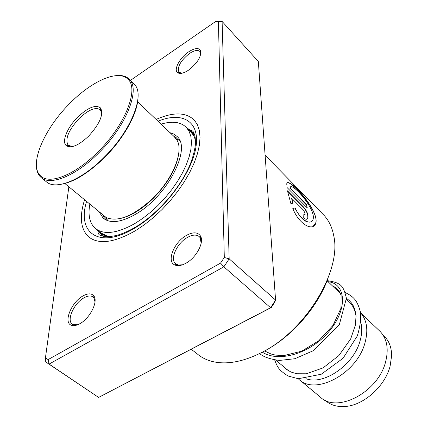 <?xml version="1.0" encoding="UTF-8"?>
<svg xmlns="http://www.w3.org/2000/svg" width="428" height="428" viewBox="0 0 428 428"><rect width="100%" height="100%" fill="white"/><g stroke="black" fill="none" stroke-linecap="round" stroke-linejoin="round"><path stroke-width="0.64" d="M383.568 335.557L384.665 336.606C389.282 341.41 391.599 347.798 391.615 355.77L390.101 366.213C385.013 386.43 363.404 405.562 344.888 406.509C337.077 407.012 330.662 405.086 325.649 400.726L324.986 400.175M288.649 370.83L275.68 360.087M360.702 322.059C362.259 327.65 362.051 333.91 360.082 340.832C353.785 364.982 323.573 385.682 305.886 378.646M360.51 312.756C366.871 320.016 368.39 329.929 365.073 342.507C357.273 373.574 314.944 396.082 298.707 379.165L298.236 378.732M379.149 330.528L380.257 331.588C387.024 338.896 388.822 348.9 385.66 361.612C378.384 392.299 336.622 413.951 320.144 396.922L299.777 380.048M353.496 307.743L354.389 308.165M348.622 301.36L349.713 302.398C353.25 306.068 355.374 310.851 356.08 316.752M188.422 70.235C183.666 73.311 180.102 74.151 177.738 72.771C173.179 70.112 179.712 57.727 188.646 51.858C194.579 48.043 198.539 47.551 200.518 50.381C201.652 56.368 197.618 62.991 188.422 70.235M200.764 54.286L199.967 51.563C197.897 49.643 194.398 50.285 189.476 53.479C180.536 60.712 177.037 66.95 178.974 72.198L181.825 73.263M186.014 263.188C181.365 265.74 177.55 266.296 174.571 264.852C166.353 261.182 174.185 242.077 186.362 235.437C192.926 231.864 197.602 232.003 200.39 235.855C204.595 241.964 196.484 257.56 186.014 263.188M201.149 243.334L200.24 237.877L199.352 236.738C196.554 234.346 192.563 234.587 187.378 237.465C177.064 243.115 169.723 258.924 175.427 263.6L178.476 265.044L182.649 264.761M79.913 323.675C76.419 325.617 73.52 326.12 71.219 325.189C63.151 322.37 71.433 302.163 82.946 295.951C87.933 293.185 91.565 293.18 93.85 295.935C98.461 301.312 90.024 318.304 79.913 323.675M95.016 301.858L93.887 297.883L93.101 297.043C90.886 295.384 87.815 295.662 83.888 297.877C74.044 303.206 66.351 320.155 72.177 324.082L73.167 324.67L77.741 324.74M327.709 279.077C317.218 308.048 290.58 337.976 263.027 351.752M191.252 349.269L197.538 354.138C202.835 358.557 209.388 361.318 217.205 362.42C229.932 364.078 244.179 361.055 259.951 353.351C304.902 332.203 342.261 270.79 333.658 235.363C332.101 227.402 328.998 220.837 324.349 215.675L322.311 213.599M88.393 236.679C98.445 244.843 114.126 242.853 135.435 230.708L144.407 224.716L153.32 217.627L161.966 209.597L170.13 200.818L177.609 191.509L184.227 181.9L189.818 172.222L194.269 162.715L197.485 153.599L199.416 145.076L200.042 137.34L199.378 130.535L197.474 124.794L194.398 120.215C185.987 112.104 173.233 111.847 156.134 119.439C173.233 111.847 185.987 112.104 194.398 120.215L197.474 124.794L199.378 130.535L200.042 137.34L199.416 145.076L197.485 153.599L194.269 162.715L189.818 172.222L184.227 181.9L177.609 191.509L170.13 200.818L161.966 209.597L153.32 217.627L144.407 224.716L135.435 230.708C114.126 242.853 98.445 244.843 88.393 236.679C80.576 228.964 79.298 216.691 84.562 199.86C79.298 216.691 80.576 228.964 88.393 236.679L89.677 237.711M287.001 187.464L307.288 207.965L306.576 204.777L290.088 188.069C289.997 179.872 316.228 208.639 313.119 219.227C311.343 226.021 300.536 220.388 295.127 207.869L292.816 208.473C299.076 224.625 313.216 231.874 315.827 223.197C319.791 209.297 284.042 172.115 286.931 185.383L287.001 187.464M291.452 198.068L303.773 210.448L305.223 214.193L303.853 214.064L303.72 217.804C305.752 219.634 307.16 219.746 307.946 218.141C308.422 214.594 306.935 210.865 303.484 206.965L287.445 190.802L290.912 203.68L293.121 203.145L291.452 198.068L292.87 203.204M45.32 361.66L98.617 397.425L270.592 307.737L223.865 266.81L49.097 364.078L45.32 361.66L45.432 357.904L48.107 359.595L220.554 263.097L224.309 257.474L218.403 21.657L215.428 21.635L130.433 80.389M271.261 307.55L270.592 307.737L275.573 300.044L274.771 302.136L271.261 307.55L98.617 397.425L49.097 364.078L48.107 359.595M215.428 21.635L222.1 21.427L229.167 258.844L223.865 266.81L220.554 263.097M224.309 257.474L229.167 258.844L275.573 300.044L258.325 61.461L222.1 21.427L218.403 21.657M68.855 186.827L45.432 357.904M304.838 214.562L303.853 214.38M306.962 219.19L307.721 218.243C308.192 214.706 306.705 210.988 303.259 207.093L303.484 206.965M303.259 207.093L287.53 191.246M312.868 226.535L315.602 223.298C319.935 211.32 290.457 180.402 287.643 182.9M306.978 207.65L306.576 204.777M306.357 204.921L290.088 188.069M289.868 188.218L290.612 186.993M310.958 221.854C305.843 223.223 300.488 218.596 294.897 207.976L295.127 207.869M294.897 207.976L292.832 208.506M173.137 135.655L177.181 138.367M191.621 132.594L190.813 132.043L193.97 135.874M106.749 235.887L102.624 233.661L103.442 234.651M107.439 220.618L106.524 219.922C104.223 217.954 103.111 216.552 103.18 215.717L103.753 215.787M99.344 212.128L103.057 218.013C110.076 223.823 120.98 222.533 135.783 214.139C167.048 196.5 191.707 148.757 177.197 136.559L174.003 134.119L170.034 132.696M89.81 204.22C87.874 215.006 89.607 222.977 95.005 228.135C103.571 235.17 116.908 233.613 135.013 223.453L142.802 218.334L150.56 212.24L158.087 205.322L165.213 197.736L171.746 189.679L177.534 181.344L182.44 172.933L186.351 164.657L189.187 156.712L190.899 149.281L191.46 142.529L190.893 136.591L189.224 131.583L186.517 127.598C180.825 121.9 172.34 120.749 161.072 124.152M178.738 153.395C176.641 168.017 168.14 183.013 153.229 198.394C142.01 209.212 131.241 215.873 120.91 218.376M64.874 183.521L106.251 217.568C118.112 222.362 133.654 215.926 152.887 198.255C173.067 178.733 184.008 151.1 176.887 139.961L174.212 136.682M98.039 151.78C125.42 124.901 139.453 88.403 127.726 79.003C117.973 69.213 91.303 81.293 69.561 103.662C44.207 128.849 28.81 164.389 40.178 175.475C48.589 185.324 74.863 175.325 98.039 151.78M115.678 75.665C121.381 74.937 125.805 76.029 128.951 78.929L129.481 79.469C140.502 89.618 126.158 125.971 98.911 152.726C75.89 176.095 49.739 186.383 40.772 177.208L40.232 176.684C37.616 173.88 36.332 169.905 36.385 164.753M137.944 98.659C137.302 114.008 123.478 138.758 104.544 157.504C88.933 172.698 74.686 181.6 61.809 184.201M41.714 177.984L46.706 182.087C56.293 190.267 81.802 179.915 104.122 157.306C130.599 131.332 144.931 95.893 134.948 84.888L133.327 83.187M88.73 136.051C78.768 145.386 71.31 148.607 66.345 145.713C61.365 141.914 67.196 127.533 77.602 117.245C88.008 107.439 95.669 104.352 100.58 107.984C103.769 114.399 99.82 123.751 88.73 136.051M101.8 113.682L100.393 109.814C95.669 106.695 88.516 109.654 78.945 118.7C68.368 130.428 64.778 139.293 68.18 145.306L72.541 146.563M176.085 138.715L179.648 140.256M195.51 141.898C194.89 137.211 193.285 133.461 190.695 130.658L186.234 127.298M158.002 121.22C182.44 111.109 200.32 121.306 195.874 147.5C191.712 173.522 164.042 210.581 135.639 227.568C99.831 249.786 76.644 233.602 86.547 201.508M95.861 228.846L98.515 231.912C101.853 234.886 106.337 236.368 111.965 236.363M328.035 281.688C345.059 283.304 348.376 307.026 330.689 329.416C313.301 351.923 280.297 363.656 262.278 352.153M107.84 220.757L105.764 217.29M264.616 350.923L264.964 351.211M360.504 312.713L380.257 331.588M327.067 280.757L340.426 293.522M346.498 299.327L349.713 302.398M179.723 140.427L176.256 138.956M382.996 335.012L384.665 336.606M179.493 72.653L177.738 72.771M176.598 264.424L174.571 264.852M73.167 324.67L71.219 325.189M179.423 72.658L180.193 73.439M324.349 215.675L265.103 155.214M200.374 51.986L200.967 52.617M93.882 297.626L94.882 298.386M200.261 237.545L201.321 238.476M93.887 297.883L93.85 295.935M200.24 237.877L200.39 235.855M200.358 52.152L200.518 50.381M194.44 134.306L190.695 130.658C190.519 129.893 191.198 130.069 192.739 131.177C193.258 131.524 193.938 132.942 194.783 135.43C195.275 137.11 195.473 140.261 195.371 144.878C194.531 151.207 192.723 157.9 189.946 164.951C180.183 188.079 157.686 213.818 135.724 226.984C128.908 230.976 122.467 233.8 116.4 235.47C107.171 237.321 105.154 236.55 103.753 236.384C100.703 235.587 99.066 234.897 98.847 234.303C97.809 232.217 97.702 231.425 98.515 231.912L104.084 236.443M332.481 285.931L334.964 287.14L338.446 290.334L339.928 292.517L341.111 295.4L340.95 308.288L333.032 325.339L318.673 340.838L301.735 351.163L284.133 355.54L275.573 355.117L271.052 354.015L264.558 350.955M283.646 366.684L286.851 369.626L290.97 372.034L296.738 373.74L306.378 373.778L323.087 367.893L338.923 355.524L350.741 338.789L355.486 324.782L356.016 315.596L354.898 309.626L353.416 306.004L351.474 302.954L349.152 300.419L346.418 298.316M274.664 359.932C277.697 367.524 278.312 369.696 288.071 375.998L298.279 378.737L321.241 374.249L343.085 358.231L357.284 335.991C360.253 326.243 361.269 318.132 360.328 311.654C357.075 299.894 353.549 296.732 345.139 292.468M338.874 290.88L337.494 290.724M327.12 280.618C341.999 282.855 343.39 286.321 346.407 298.204L339.383 324.461L313.301 350.709L294.844 358.728L279.372 360.44C269.827 359.124 263.236 356.824 259.593 353.528M103.057 218.013L103.961 218.762M186.517 127.598L191.68 132.616M96.118 229.039L103.255 234.844M104.667 216.552L103.094 215.98M102.961 233.736L103.694 235.015M192.504 133.022L191.049 132.396M127.726 79.003L128.951 78.929M68.389 145.493L66.345 145.713M70.005 146.879L68.18 145.306M134.306 84.134L129.481 79.469M175.1 137.532L137.618 101.784M101.827 111.13L100.58 109.985M100.58 110.023L100.58 107.984M40.178 175.475L40.232 176.684"/></g></svg>
